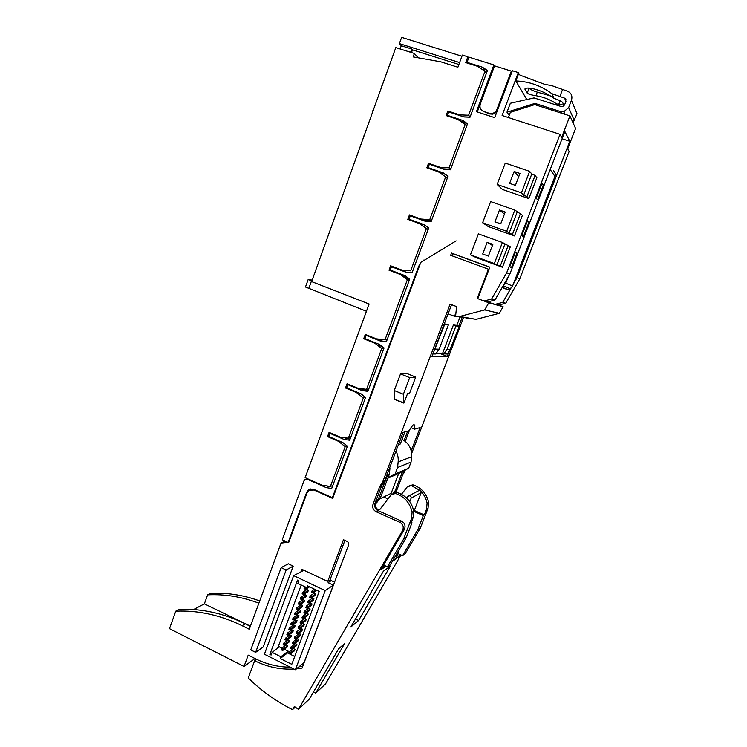 <?xml version="1.0" encoding="UTF-8"?>
<svg xmlns="http://www.w3.org/2000/svg" width="747" height="747" viewBox="0 0 747 747"><rect width="100%" height="100%" fill="white"/><g stroke="black" fill="none" stroke-linecap="round" stroke-linejoin="round"><path stroke-width="1.12" d="M373.136 110.64L374.929 105.635M372.893 110.565L372.669 111.779M382.231 85.354L384.033 80.331M381.978 85.27L381.801 86.531M390.97 61.058L393.239 54.736M363.957 135.758L363.864 136.421M467.855 56.791L465.708 62.599L477.548 66.315L484.98 71.273L468.612 115.234L459.536 114.842L447.827 110.995L446.136 115.57L457.836 119.436L465.185 124.45L449.031 167.814L440.067 167.291L428.507 163.304L426.836 167.814L438.396 171.819L445.651 176.908L429.721 219.674L420.869 219.03L409.44 214.903L407.797 219.357L419.216 223.493L426.388 228.638L410.673 270.834L401.923 270.059L390.634 265.811L389.01 270.199L400.289 274.466L407.376 279.677L385.004 339.773L376.395 338.849L365.283 334.423L363.696 338.736L374.789 343.172L381.773 348.457L366.553 389.318L358.056 388.281L347.066 383.725L345.497 387.982L356.468 392.548L363.359 397.89L348.354 438.2L339.95 437.051L329.091 432.382L327.541 436.584L338.382 441.262L345.198 446.659L330.389 486.446L322.078 485.186L305.14 477.641L369.121 303.992L311.648 281.6L395.807 47.593L414.398 53.476L413.156 56.912L440.674 61.786L457.883 67.23L462.365 55.073L467.855 56.791L468.658 57.939M467.398 124.301L464.382 122.247L459.657 120.678M470.068 117.12L463.635 116.84M450.637 169.27L442.579 168.794M431.467 220.71L422.858 220.085L411.42 216.247M419.216 223.493L428.19 229.516M410.673 270.834L401.923 270.059M392.791 266.623L392.614 267.099M391.372 270.47L402.428 275.083L409.319 280.144M377.711 343.723L383.883 348.391M360.82 393.734L365.61 397.441M343.751 437.574L350.026 439.264M360.287 388.552L364.611 390.345L368.094 390.765M377.02 338.914L382.884 341.248L386.404 341.631M345.497 387.982L346.72 387.861L347.887 384.686L362.211 390.616L367.888 391.316L384.061 347.925L379.401 344.395L364.919 338.606L366.114 335.366L380.606 341.146L386.358 341.771L409.711 279.089L404.977 275.615L390.261 270.05L391.475 266.754L406.742 272.356M424.791 225.183L409.057 219.188L410.29 215.846L425.202 221.224L431.112 221.663L448.041 176.236L443.195 172.846L428.115 167.627L429.366 164.237L444.456 169.448L450.441 169.793L467.603 123.75L462.692 120.398L447.434 115.355L448.704 111.919L463.971 116.952L470.031 117.214L487.436 70.517L482.469 67.211L467.024 62.356L467.622 63.196M447.995 176.348L445.025 174.266L438.816 172.118M484.98 71.273L486.381 73.337M468.612 115.234L470.124 116.971M407.376 279.677L409.291 280.209M385.004 339.773L387.058 339.876M459.536 114.842L460.376 115.766M447.827 110.995L448.704 111.919M465.185 124.45L466.716 126.122M449.031 167.814L450.674 169.158M440.067 167.291L441.505 168.43M428.507 163.304L430.001 164.461M445.651 176.908L447.313 178.188M429.721 219.674L431.495 220.636M420.869 219.03L422.858 220.085M409.44 214.903L411.513 215.986M426.388 228.638L428.171 229.544M389.01 270.199L391.223 270.853M400.289 274.466L402.428 275.083M418.161 57.799L414.398 53.476M400.121 48.957L401.279 45.726L411.774 49.031L412.484 49.853L411.504 52.561M458.891 64.494L412.484 49.853M459.601 62.571L399.384 43.597L401.279 45.726M461.935 56.23L401.634 37.35L399.384 43.597M363.696 338.736L365.46 338.821M374.789 343.172L376.507 343.237M381.773 348.457L383.846 348.504M366.553 389.318L368.729 389.075M356.468 392.548L357.617 392.408M363.359 397.89L365.554 397.581M348.354 438.2L350.632 437.621M327.541 436.584L328.82 436.285M338.382 441.262L339.269 441.038M345.198 446.659L347.29 446.08M330.389 486.446L332.779 485.531M411.774 49.031L410.598 52.271M290.219 667.164C278.127 667.099 266.52 664.288 255.399 658.723L248.219 655.11L244.026 666.464L169.504 628.657L175.75 611.167C198.104 610.178 220.225 615.024 242.131 625.697L249.283 629.245L281.031 543.069L287.763 542.331L282.254 539.764L304.001 480.751L304.944 479.49L307.428 479.266L326.15 487.604L331.696 488.445L347.439 446.192L342.882 442.597L328.736 436.5L329.903 433.344L344.059 439.432L349.671 440.207L365.628 397.385L361.025 393.818L346.711 387.88M391.475 266.754L406.209 272.31L412.045 272.823L428.741 228.012L423.951 224.576L409.057 219.188M294.748 637.798L295.056 638.545L294.888 636.705L299.173 633.54L300.649 634.268L300.079 635.772L295.812 638.965L294.318 638.237L294.888 636.705L296.382 637.443L300.649 634.268M295.252 638.041L296.382 637.443L295.812 638.965L295.056 638.545M285.41 639.217L285.718 639.964L285.569 638.134L289.939 634.959L291.405 635.678L290.844 637.182L286.474 640.384L284.999 639.647L285.569 638.134L287.044 638.862L291.405 635.678M285.905 639.46L287.044 638.862L286.474 640.384L285.718 639.964M289.033 653.027L289.341 653.784L289.182 651.935L293.515 648.601L294.99 649.33L294.421 650.833L290.097 654.185L288.613 653.448L289.182 651.935L290.667 652.663L294.99 649.33M289.528 653.28L290.667 652.663L290.097 654.185L289.341 653.784M284.364 649.246L288.211 651.16L287.558 652.906L288.846 653.541M510.771 74.933L497.483 109.996L496.979 109.314C496.045 111.555 494.421 112.946 492.114 113.469L489.248 113.301L483.701 111.499C480.48 110.052 479.35 107.531 480.33 103.917L494.542 65.857L511.34 71.114L496.979 109.314M511.863 72.02L511.34 71.114M483.701 111.499L489.761 113.964L492.628 114.142C494.925 113.609 496.55 112.227 497.483 109.996M493.001 69.975L477.286 111.947M467.024 62.356L468.948 57.136L493.87 64.933L476.427 111.667L494.719 117.643L512.358 70.713L518.278 72.562L502.105 115.496L560.017 134.348L506.718 272.683L491.61 299.015L484.075 301.004L477.221 298.436L488.417 269.191L450.665 255.306L451.505 253.065L489.827 267.137L477.781 298.623M289.21 629.049L289.519 629.805L289.36 627.975L293.702 624.912L295.168 625.631L294.607 627.144L290.275 630.235L288.79 629.506L289.36 627.975L290.844 628.703L295.168 625.631M289.705 629.291L290.844 628.703L290.275 630.235L289.519 629.805M304.337 612.251L304.645 613.007L304.468 611.195L308.66 608.31L310.136 609.02L309.566 610.542L305.392 613.455L303.889 612.736L304.468 611.195L305.962 611.924L310.136 609.02M304.832 612.493L305.962 611.924L305.392 613.455L304.645 613.007M287.315 634.138L287.614 634.885L287.464 633.054L291.816 629.936L293.291 630.655L292.721 632.167L288.379 635.314L286.895 634.577L287.464 633.054L288.949 633.783L293.291 630.655M287.81 634.38L288.949 633.783L288.379 635.314L287.614 634.885M300.49 622.494L300.798 623.241L300.63 621.42L304.86 618.423L306.335 619.142L305.766 620.654L301.545 623.68L300.051 622.951L300.63 621.42L302.124 622.148L306.335 619.142M300.994 622.737L302.124 622.148L301.545 623.68L300.798 623.241M293.636 575.61L264.401 654.232L295.382 669.751L304.094 662.542L333.349 585.144L325.234 590.606L293.636 575.61L300.864 571.95L301.863 569.279L327.718 581.474L343.452 539.736L347 541.36C348.475 542.219 348.989 543.471 348.55 545.114L302.087 668.061L296.512 668.817M293.935 669.023C280.321 669.751 267.23 666.978 254.662 660.703L248.256 677.977C261.431 690.844 276.185 701.405 292.525 709.65L294.374 706.466L298.408 709.351L402.512 530.65C404.015 527.083 403.081 524.273 399.701 522.237L376.18 511.742C373.173 510.033 372.127 507.512 373.024 504.188L379.663 486.68L382.725 481.796L450.114 304.122L456.613 306.597L455.567 316.28L459.685 316.457L484.7 309.921L488.781 302.787L477.221 298.436M256.585 659.312L254.662 660.703M302.74 666.333L298.94 666.81M459.685 316.457L476.1 319.324L455.567 316.28M432.868 353.975L434.502 353.975M462.16 317.419L458.817 326.168L459.321 326.364L447.294 356.375L431.897 356.506L444.661 324.478L444.129 324.273L434.016 350.913M447.294 356.375L440.086 353.518M485.214 301.312L496.951 304.925M459.993 317.045L456.809 325.393L458.817 326.168M451.571 304.673L444.129 324.273M410.981 427.639L414.576 429.142L414.8 425.566C414.099 423.624 412.213 425.332 409.123 430.702L403.081 432.42L384.658 480.956L381.624 485.811L374.938 503.431C374.219 506.251 375.041 508.539 377.394 510.294L401.531 521.126C404.893 523.152 405.826 525.935 404.332 529.483L380.802 569.858L384.64 567.057L382.903 566.254M399.337 549.353L395.583 559.092L399.057 556.571L400.215 554.591M396.928 555.6L399.057 556.571M413.605 424.838L414.734 425.304M409.608 429.842L405.238 441.328M411.242 450.833L420.122 427.564L414.576 429.142M400.98 554.946L325.533 683.897L315.608 693.207L344.61 643.569L338.736 648.676L309.286 699.136L298.408 709.351M295.28 707.101L292.525 709.65M395.583 559.092L392.212 561.548M385.928 566.123L384.64 567.057L385.144 565.759M383.379 571.222L350.847 626.994L358.616 620.486L390.457 565.993L383.379 571.222M488.949 269.434L488.417 269.191M313.591 691.778L315.608 693.207M395.593 492.59L396.386 490.499M402.409 475.465L405.35 469.966M411.662 453.429L463.504 317.652M476.1 319.324L499.323 313.301L484.7 309.921M499.323 313.301L503.114 306.728L488.781 302.787M503.114 306.728L498.576 305.019M258.892 603.184C241.804 596.76 224.716 593.977 207.619 594.836L210.551 593.333C226.92 592.502 243.317 595.032 259.723 600.924M560.017 134.348L561.641 137.401L569.942 115.888L575.582 128.475L567.701 148.821L569.121 151.492L519.753 278.948L505.738 303.235L498.744 305.065L497.586 304.757M415.715 377.086L406.732 373.453L400.504 373.902L409.673 377.618L415.715 377.086L409.552 393.361L407.526 393.66L403.996 402.988L403.417 402.81L403.389 394.257L409.673 377.618M420.589 262.907L418.768 266.175L332.368 497.661L313.591 489.257L308.539 489.752L306.709 492.198L288.202 542.275L288.809 542.21L307.008 492.945L308.838 490.49L313.899 489.995L332.676 498.408L420.589 262.907M421.308 262.066L456.1 240.87L421.308 262.066M281.161 567.627L288.305 563.78L293.207 566.095L263.159 647.023L255.633 652.346L250.749 649.899L281.161 567.627L286.148 569.989L255.633 652.346M535.076 175.48L536.86 177.739L528.848 198.581L502.432 189.458L497.147 184.462L505.261 163.098L529.651 171.343L531.78 173.995L523.666 195.154L526.962 196.592L535.076 175.48L531.78 173.995M522.424 215.285L514.487 235.931L488.305 226.593L482.618 222.746L490.648 201.587L514.823 210.038L522.424 215.285M510.322 246.771L502.451 267.239L476.455 257.724L470.442 254.83L478.407 233.858L502.395 242.476L510.322 246.771M449.292 351.137L447.229 354.003L436.052 353.508M406.368 497.745L408.562 496.017C410.364 495.42 411.223 496.101 411.139 498.062L409.776 501.639M409.057 495.756L418.693 490.667C420.44 490.088 421.261 490.742 421.187 492.628L413.847 511.686M355.507 619.002L358.616 620.486M394.799 399.468L394.257 390.513L400.504 373.902M394.257 390.513L403.389 394.257M468.677 318.539L467.51 318.334M489.789 267.249L453.027 253.747L452.224 255.876M485.363 301.368L484.075 301.004M448.097 313.824L454.54 316.298L455.978 312.517M403.091 432.42L398.487 444.549L400.327 443.951L404.911 431.897M383.603 565.049L387.422 566.805L403.539 539.194L411.522 518.465L412.092 512.218C409.963 502.759 404.426 496.503 395.499 493.459L391.269 494.635L379.99 509.314L377.394 510.294M344.909 540.408L329.978 579.999L334.553 582.156M374.938 503.431L378.542 498.66L387.516 475.027L387.74 472.842M453.027 253.747L451.505 253.065M409.207 485.746L412.951 484.831C421.364 487.67 426.574 493.524 428.582 502.386L428.04 508.249L420.505 527.718L405.294 553.686L402.586 555.675L397.749 553.471M404.295 470.535L396.956 489.752L394.612 492.843M407.694 431.103L404.118 440.515M387.917 498.847L383.678 496.979M392.913 493.692L395.284 490.555L402.577 471.45M290.938 647.957L291.237 648.713L291.078 646.865L295.401 643.587L296.876 644.316L296.307 645.819L291.993 649.124L290.508 648.387L291.078 646.865L292.572 647.602L296.876 644.316M291.433 648.209L292.572 647.602L291.993 649.124L291.237 648.713M283.515 644.288L283.823 645.034L283.673 643.195L288.062 639.964L289.528 640.693L288.968 642.196L284.579 645.445L283.104 644.717L283.673 643.195L285.149 643.933L289.528 640.693M284.009 644.53L285.149 643.933L284.579 645.445L283.823 645.034M281.619 649.348L281.927 650.095L281.778 648.256L286.194 644.969L287.651 645.697L287.091 647.201L282.693 650.506L281.208 649.769L281.778 648.256L283.253 648.984L287.651 645.697M282.114 649.591L283.253 648.984L282.693 650.506L281.927 650.095M300.864 571.95L303.861 570.222M333.349 585.144L328.11 582.679L331.266 580.606M295.382 669.751L325.234 590.606M298.837 580.671L297.577 580.074L269.872 654.419L271.114 655.035L272.104 652.364L280.891 656.753L280.218 658.537L291.788 664.316L319.212 591.428L307.437 585.825L306.756 587.646L297.82 583.388L298.837 580.671M271.899 652.925L269.872 654.419M301.228 585.013L277.585 648.331M282.011 648.079L279.565 646.865L272.104 652.364M288.211 651.16L280.891 656.753M287.558 652.906L280.218 658.537M290.107 654.176L294.738 656.482M308.688 586.423L306.756 587.646M305.047 594.612L306.531 595.322L305.962 596.844L301.741 599.598L300.247 598.879L300.817 597.348L305.047 594.612M306.756 613.371L308.24 614.081L307.671 615.603L303.469 618.572L301.975 617.844L302.544 616.312L306.756 613.371M299.36 609.795L300.836 610.504L300.275 612.026L295.999 614.949L294.505 614.221L295.074 612.689L299.36 609.795M295.588 619.879L297.054 620.598L296.494 622.111L292.18 625.146L290.695 624.417L291.265 622.886L295.588 619.879M297.287 638.573L298.763 639.292L298.193 640.805L293.898 644.045L292.413 643.316L292.983 641.794L297.287 638.573M301.069 628.507L302.544 629.235L301.975 630.739L297.717 633.876L296.232 633.148L296.802 631.626L301.069 628.507M301.256 604.743L302.731 605.453L302.161 606.966L297.904 609.841L296.419 609.113L296.989 607.582L301.256 604.743M302.955 623.474L304.44 624.193L303.87 625.706L299.631 628.787L298.137 628.059L298.716 626.528L302.955 623.474M303.151 599.682L304.627 600.392L304.057 601.905L299.827 604.725L298.333 604.006L298.903 602.465L303.151 599.682M312.47 598.16L313.955 598.87L313.385 600.392L309.239 603.202L307.736 602.484L308.315 600.943L312.47 598.16M306.952 589.532L308.436 590.242L307.857 591.764L303.665 594.472L302.161 593.753L302.74 592.212L306.952 589.532M314.375 593.081L315.869 593.79L315.29 595.312L311.172 598.067L309.669 597.339L310.248 595.798L314.375 593.081M310.556 603.24L312.05 603.949L311.471 605.472L307.316 608.329L305.812 607.61L306.391 606.069L310.556 603.24M297.474 614.837L298.949 615.556L298.38 617.069L294.085 620.047L292.6 619.328L293.169 617.797L297.474 614.837M293.029 618.852L293.328 619.608L293.524 619.095L293.169 617.797L294.663 618.516L298.949 615.556M293.524 619.095L294.663 618.516L294.085 620.047L293.328 619.608M306.261 607.124L306.065 607.638L306.765 607.367L306.391 606.069L307.885 606.797L312.05 603.949M306.765 607.367L307.885 606.797L307.316 608.329L306.569 607.881M310.117 596.844L310.425 597.591L310.621 597.077L310.248 595.798L311.751 596.517L315.869 593.79M310.621 597.077L311.751 596.517L311.172 598.067L310.425 597.591M302.61 593.249L302.414 593.762L303.105 593.482L302.74 592.212L304.234 592.931L308.436 590.242M303.105 593.482L304.234 592.931L303.665 594.472L302.918 593.996M312.05 591.689L312.358 592.446L312.554 591.923L312.171 590.653L313.684 591.372L313.105 592.913L311.592 592.194L312.171 590.653L314.468 589.168M312.554 591.923L315.962 589.878M312.358 592.446L313.105 592.913L316.989 590.373M553.378 170.596C555.198 172.137 555.721 174.088 554.956 176.441L512.582 286.008L510.304 288.669L507.512 289.35L502.105 287.595M329.903 433.344L330.828 433.139M344.059 439.432L346.58 438.788M347.887 384.686L349.101 384.574M362.211 390.616L364.611 390.345M366.114 335.366L367.954 335.487M380.606 341.146L382.884 341.248M443.195 172.846L445.025 174.266M428.115 167.627L429.693 168.803M462.692 120.398L464.382 122.247M447.434 115.355L448.34 116.299M310.388 488.911L308.334 490.919M313.152 489.089L310.677 489.658M565.983 101.2L564.517 104.991L562.547 106.662L561.342 106.597L534.021 97.904L510.341 103.263L506.98 112.171L533.816 103.749L536.626 103.926L560.698 111.62L563.789 111.761L568.635 107.605L571.455 100.303C572.669 95.915 571.287 92.852 567.29 91.125L551.781 85.634L544.684 84.336L520.033 75.176L518.614 73.617L515.85 80.956C529.165 81.479 541.136 85.709 551.772 93.636L564.592 98.137L565.983 101.2M573.005 122.732L577.011 113.721L571.455 100.303M509.202 115.337L506.98 112.171M565.339 98.539L564.76 98.52M550.38 95.896L537.308 92.152C532.994 90.789 530.249 89.463 529.091 88.165L529.035 88.062M554.05 98.38C547.42 93.552 540.081 90.247 532.023 88.473C528.297 87.829 525.963 87.931 525.01 88.781L527.205 93.151C528.484 94.187 531.406 95.037 535.954 95.709C543.536 96.942 550.455 99.687 556.72 103.945L563.649 105.094L562.706 102.582C562.005 101.592 559.811 100.434 556.132 99.099L554.05 98.38L551.772 93.636M557.383 105.336L556.72 103.945M526.794 99.538L515.85 80.956M494.505 65.941L493.87 64.933M326.15 487.604L329.539 486.316M482.469 67.211L486.465 73.122M518.278 72.562L519.109 74.046M559.83 96.634L562.519 89.631M333.059 497.371L332.368 497.661M288.202 542.275L288.902 541.939M543.33 185.004L541.958 183.258L536.187 198.235L537.616 199.813L543.33 185.004L541.519 184.388M529.044 222.036L527.531 220.682L521.817 235.51L523.386 236.706L529.044 222.036L527.251 221.411M517.064 253.093L515.439 252.056L509.771 266.763L511.452 267.641L517.064 253.093L515.29 252.449M286.148 569.989L293.207 566.095M303.338 664.765L302.133 664.167M329.978 579.999L327.718 581.474M413.95 511.424L423.316 515.551L417.937 529.455L402.586 555.675M411.28 522.424L411.999 522.751L406.405 537.261L390.438 564.592L387.422 566.805M442.541 353.527L453.42 324.945L455.978 325.935L447.051 349.344L443.718 353.994M444.325 323.75L448.359 324.954L439.152 349.176L435.716 353.985L432.858 353.975M569.942 115.888L534.74 104.627L510.341 112.321L508.371 117.531M529.651 171.343L521.425 192.829L523.666 195.154M514.823 210.038L506.681 231.309L509.118 233.073L517.157 212.12M509.118 233.073L512.433 234.427L520.463 213.521M502.395 242.476L494.318 263.56L496.932 264.858L504.897 244.082M496.932 264.858L500.247 266.137L508.212 245.408M494.318 263.56L470.442 254.83M487.147 242.327L492.861 244.381L488.398 256.072L482.702 253.999L487.147 242.327L492.45 245.455M500.247 266.137L502.451 267.239M506.681 231.309L482.618 222.746M499.463 210.019L505.215 212.045L500.714 223.839L494.972 221.803L499.463 210.019L504.44 214.072M512.433 234.427L514.487 235.931M521.425 192.829L497.147 184.462M514.151 171.483L519.959 173.453L515.402 185.368L509.613 183.388L514.151 171.483L518.735 176.647M526.962 196.592L528.848 198.581M466.558 318.175L467.445 318.511M454.54 316.298L455.922 316.345M562.052 138.765L569.774 141.276L564.863 131.491L509.809 274.177L494.962 300.014L487.193 302.059M207.619 594.836L204.361 603.856L250.422 626.154M250.357 626.341L245.193 623.782C223.428 613.194 201.438 608.394 179.215 609.393L175.75 611.167M423.316 515.551L424.324 514.907L414.305 510.49M424.324 514.907L426.546 509.174L427.088 503.282C426.257 498.865 424.315 495.009 421.261 491.713M419.889 490.368L411.364 485.615L407.358 486.727L401.466 494.281M376.992 510.014L378.692 509.127L379.952 509.361M393.277 493.58L397.273 492.581C406.153 495.606 411.653 501.816 413.773 511.219L413.203 517.428L410.878 523.46L411.999 522.751M193.585 609.543L204.361 603.856M244.026 666.464L255.016 658.537M411.364 485.615L412.951 484.831M395.284 490.555L396.956 489.752M453.42 324.945L456.809 325.393M506.718 272.683L509.809 274.177M491.61 299.015L494.962 300.014M395.499 493.459L397.273 492.581M378.542 498.66L380.41 497.754L375.741 503.945C374.761 505.756 375.153 507.222 376.927 508.343L375.872 508.884M387.516 475.027L389.336 474.27L380.41 497.754M389.318 468.686L389.943 468.434L389.336 474.27M510.873 288.286L502.768 302.348L505.738 303.235M502.768 302.348L495 304.384M569.774 141.276L517.017 277.632L519.753 278.948M517.017 277.632L513.376 283.944M447.051 349.344L450.516 349.419M435.324 349.092L439.152 349.176M455.978 325.935L459.321 326.364M444.661 324.478L448.359 324.954M417.937 529.455L420.505 527.718M403.539 539.194L406.405 537.261M281.031 543.069L285.149 541.108M379.448 499.033L391.139 493.347L398.693 473.523L387.852 478.164M395.975 451.141C397.796 454.531 398.524 458.126 398.16 461.926L397.572 467.501L395.116 473.943L408.712 468.173L398.693 473.523M395.116 473.943L388.02 477.735M397.572 467.501L411.065 462.029L408.712 468.173M402.082 439.339C408.842 443.102 412.017 448.891 411.625 456.725L411.065 462.029M507.941 277.426L505.728 283.16L502.927 286.157M308.194 601.989L307.997 602.502L308.688 602.222L308.315 600.943L309.818 601.662L313.955 598.87M308.688 602.222L309.818 601.662L309.239 603.202L308.502 602.736M298.763 603.511L299.071 604.267L299.267 603.753L298.903 602.465L300.397 603.184L304.627 600.392M299.267 603.753L300.397 603.184L299.827 604.725L299.071 604.267M298.576 627.601L298.884 628.358L299.071 627.844L298.716 626.528L300.21 627.256L304.44 624.193M299.071 627.844L300.21 627.256L299.631 628.787L298.884 628.358M296.848 608.637L297.157 609.384L297.353 608.87L296.989 607.582L298.483 608.301L302.731 605.453M297.353 608.87L298.483 608.301L297.904 609.841L297.157 609.384M296.662 632.7L296.475 633.213L297.157 632.942L296.802 631.626L298.296 632.354L302.544 629.235M297.157 632.942L298.296 632.354L297.717 633.876L296.97 633.456M292.843 642.878L292.647 643.391L293.338 643.13L292.983 641.794L294.477 642.523L298.763 639.292M293.338 643.13L294.477 642.523L293.898 644.045L293.151 643.634M291.115 623.96L291.423 624.707L291.619 624.203L291.265 622.886L292.749 623.614L297.054 620.598M291.619 624.203L292.749 623.614L292.18 625.146L291.423 624.707M294.934 613.745L295.242 614.501L295.438 613.987L295.074 612.689L296.568 613.418L300.836 610.504M295.438 613.987L296.568 613.418L295.999 614.949L295.242 614.501M302.414 617.377L302.218 617.89L302.908 617.62L302.544 616.312L304.038 617.041L308.24 614.081M302.908 617.62L304.038 617.041L303.469 618.572L302.722 618.133M304.533 588.104L304.337 588.617L305.028 588.337L304.664 587.077L306.158 587.786L305.579 589.336L304.085 588.617L305.047 586.834M305.028 588.337L306.55 587.544M304.841 588.851L305.579 589.336L309.538 586.825M300.686 598.384L300.49 598.898L301.181 598.618L300.817 597.348L302.32 598.058L306.531 595.322M301.181 598.618L302.32 598.058L301.741 599.598L300.994 599.131M312.171 280.125L308.212 279.406L311.854 281.031M305.486 287.007L366.441 311.266M489.761 113.964L489.248 113.301M404.332 529.483L402.512 530.65M401.531 521.126L399.701 522.237M378.159 510.705L376.18 511.742M375.022 503.207L373.024 504.188M381.624 485.811L379.663 486.68M382.305 484.523L380.354 485.391M383.967 482.235L382.025 483.085M384.658 480.956L382.725 481.796M403.772 473.589L402.997 473.934M404.426 472.393L403.417 472.823M421.187 492.628L411.139 498.062M394.407 399.085L403.417 402.81M574.35 120.631L568.635 107.605M533.601 104.982L533.013 103.945M537.513 105.514L536.626 103.926M561.436 113.161L560.698 111.62M565.955 101.256L564.592 98.137M307.428 479.266L308.203 479.004M565.46 100.117L565.843 99.136M558.691 104.524L560.138 100.761M535.954 95.709L537.308 92.152M527.205 93.151L529.091 88.165M524.973 89.266L525.234 88.594M424.483 260.18L423.923 259.975M419.3 266.352L418.768 266.175M307.531 491.89L306.709 492.198M314.627 489.724L313.899 489.995M242.131 625.697L245.193 623.782M427.088 503.282L428.582 502.386M426.546 509.174L428.04 508.249M411.522 518.465L413.203 517.428M412.092 512.218L413.773 511.219M374.705 504.458L375.741 503.945M398.16 461.926L411.625 456.725M502.124 287.558L506.008 289.042M502.255 287.324L507.512 289.35M505.728 283.16L512.582 286.008M550.194 169.494L554.956 176.441M308.754 288.575L311.518 280.9M492.628 114.142L492.114 113.469M413.371 424.968L414.8 425.566M394.435 399.318L403.436 403.035M534.376 104.739L533.816 103.749M564.965 114.291L563.789 111.761M306.298 479.042L307.428 478.659M565.516 100.238L565.899 99.23M309.781 489.294L308.539 489.752M510.304 288.669L503.366 285.924M305.467 287.053L308.212 279.406"/></g></svg>
